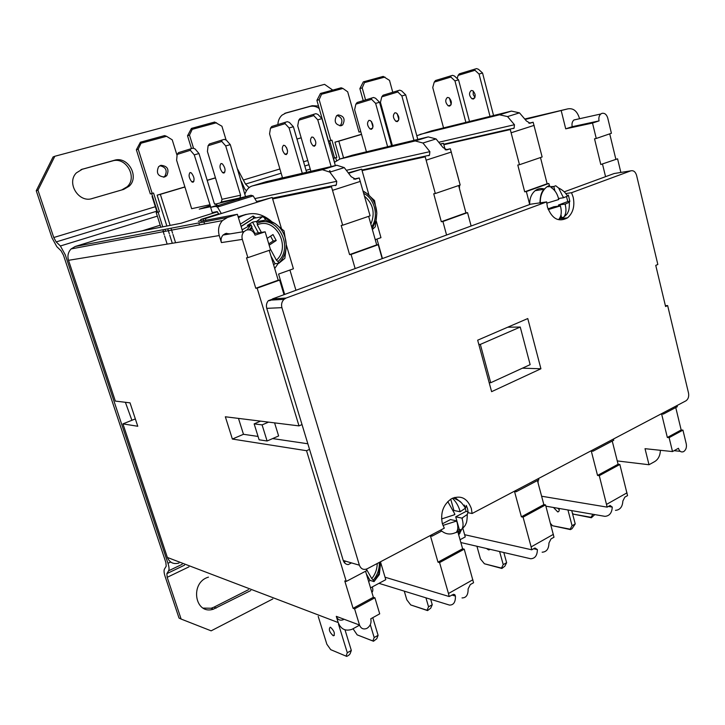 <?xml version="1.0" encoding="UTF-8"?>
<svg xmlns="http://www.w3.org/2000/svg" width="725" height="725" viewBox="0 0 725 725"><rect width="100%" height="100%" fill="white"/><g stroke="black" fill="none" stroke-linecap="round" stroke-linejoin="round"><path stroke-width="1.09" d="M544.285 188.989C541.013 187.983 537.977 188.545 535.159 190.675C531.443 193.847 529.612 198.423 529.658 204.396L529.667 204.523M546.659 201.903L286.076 298.075L283.992 299.353C281.78 301.609 281.092 304.373 281.916 307.663L266.764 308.343C265.993 305.415 266.528 302.851 268.359 300.667L270.108 300.567L272.618 298.854L530.528 204.214L546.659 201.903L547.375 206.87C551.888 218.877 558.622 222.53 567.566 217.826C573.067 212.942 574.943 206.081 573.194 197.263L571.536 192.714L630.813 170.837C633.514 170.248 635.435 171.743 636.568 175.332L657.838 264.48L655.753 265.386L665.586 306.521L667.643 305.569L688.533 393.104C689.103 396.629 688.233 399.221 685.904 400.853L472.102 513.508L468.223 512.738M472.102 513.508L471.323 508.488C467.353 498.075 460.719 494.84 451.403 498.773C443.247 504.564 440.238 512.856 442.359 523.658L444.289 528.162L367.212 568.781C363.569 570.24 360.959 569.043 359.392 565.201L281.916 307.663M201.251 221.134L237.392 214.292L227.469 217.464L222.448 220.599C218.778 224.768 217.708 229.752 219.249 235.562L68.522 260.32C67.253 255.925 68.114 252.128 71.113 248.929L75.201 246.491L227.469 217.464M201.042 220.454L198.36 221.306L201.133 220.762M355.023 179.256L359.228 177.96L370.094 215.842L342.68 225.221L331.497 186.842L272.645 198.922M331.497 186.842L272.537 198.541M353.764 179.102L359.228 177.96M446.591 149.93L450.334 148.77L460.185 185.02L435.326 193.521L425.203 156.827L362.074 170.602M425.203 156.827L361.983 170.293M445.522 149.839L450.334 148.77M529.794 123.286L533.156 122.235L542.128 156.981L519.481 164.729L510.273 129.567L443.836 144.692M510.273 129.567L443.772 144.438M528.878 123.223L533.156 122.235M579.52 118.728L579.329 117.957C577.064 110.961 573.221 107.925 567.802 108.877L525.498 119.362M75.201 246.491L97.132 239.685L180.969 223.273L217.545 211.754M617.265 460.937L649.002 464.734L654.847 461.499C658.327 459.26 660.185 455.536 660.403 450.298M612.235 441.063L618.099 464.254L619.848 464.471L627.542 495.61L624.814 497.151L622.857 501.066C622.512 506.829 620.056 509.929 615.48 510.355M545.871 506.168L604.967 516.354C609.517 515.955 611.945 512.865 612.263 507.074L610.097 505.479L607.178 507.128L599.276 475.663L597.545 475.428L591.274 451.013L592.996 451.213L592.678 449.98M541.611 496.226L607.178 507.128M537.424 480.539L543.85 504.618L545.544 504.917L553.991 537.225L551.018 538.911L548.952 543.007C548.816 548.907 546.55 551.97 542.146 552.196M460.855 542.536L530.682 558.748C535.041 558.549 537.279 555.495 537.379 549.577L534.968 547.991L531.76 549.804L531.135 546.904L553.393 534.343M464.634 534.697L531.76 549.804M457.847 531.887L462.623 548.78L464.236 549.169L473.561 582.737L470.298 584.577L468.114 588.881C468.223 594.917 466.193 597.935 462.024 597.917M378.958 583.335L449.464 605.085C453.587 605.139 455.581 602.14 455.427 596.086L454.783 594.672L453.578 594.31L449.174 596.53L448.467 593.521L472.881 579.755M385.038 577.209L449.174 596.53M178.966 563.044C173.502 564.539 169.641 562.673 167.366 557.452L338.194 622.548C340.886 629.228 345.481 631.484 351.969 629.318L358.866 625.557M529.658 204.396L526.359 191.545L548.825 183.488L547.121 183.76L540.487 157.542M549.323 185.446L548.825 183.488M431.611 534.842L432 536.174L441.688 531.062M477.666 340.188L491.604 391.663L540.913 368.771L527.773 318.547L477.666 340.188M284.01 294.676L279.632 280.086L257.148 288.151L298.999 425.892L302.017 424.569L343.224 560.416C344.13 563.017 345.798 564.412 348.245 564.594L351.543 562.881M564.422 191.772L614.102 173.538L630.813 170.837M571.536 192.714L565.826 193.566M268.359 300.667L271.141 299.642M471.123 226.01L467.552 212.642L442.912 221.488L446.573 235.018M382.184 258.644L378.242 244.697L351.081 254.448L355.141 268.576M242.331 239.395C241.534 236.359 242.105 233.767 244.026 231.601L246.527 230.024C250.533 229.2 253.378 230.913 255.073 235.163L265.151 231.81L270.579 249.889L247.877 257.656L242.331 239.395L221.415 242.585L219.249 235.562M266.764 308.343L302.017 424.569M596.258 138.466L611.411 133.273L607.731 118.003C606.589 114.414 604.659 112.864 601.94 113.363L600.798 113.988C599.058 115.619 598.487 117.921 599.067 120.885L592.506 123.06L596.258 138.466L594.527 138.81L600.789 164.512L617.573 158.82L600.789 164.512M609.725 133.853L615.824 159.119M620.854 172.45L617.573 158.82M649.002 464.734L645.023 448.684L672.51 451.566L678.437 448.286C679.425 451.367 681.119 452.5 683.503 451.666L683.684 451.575C685.977 449.926 686.838 447.379 686.276 443.936L682.941 430.124L669.121 437.646L667.344 437.483L661.608 413.948L663.375 414.066L677.304 406.716L677.023 405.538M682.941 430.124L681.165 429.97L675.754 407.541M68.522 260.32L115.347 401.088L130.029 402.846L137.768 426.264L122.933 423.871L167.366 557.452M338.194 622.548L336.291 616.35L359.509 625.032C360.914 628.521 363.298 629.672 366.669 628.475L367.095 628.258C370.384 625.974 371.608 622.82 370.783 618.778L379.71 613.839L374.897 597.799L354.597 608.855L359.509 625.032M309.539 449.364L306.539 450.705L346.26 581.423L344.774 580.942L353.093 608.32L354.597 608.855M306.539 450.705L232.372 439.051L225.348 416.775L298.999 425.892M257.148 288.151L255.771 288.251L246.509 257.819L247.877 257.656M605.565 176.673L602.529 164.212M243.038 232.897L237.392 214.292M254.384 233.523L265.151 231.81M279.632 280.086L278.219 280.203L269.256 250.343M295.945 290.29L289.918 270.026M342.68 225.221L341.194 225.439L349.577 254.611L351.081 254.448M378.242 244.697L376.71 244.878L368.644 216.34M382.447 258.553L376.946 239.078M435.326 193.521L433.731 193.792L441.308 221.714L442.912 221.488M467.552 212.642L465.93 212.878L458.626 185.546M519.481 164.729L517.804 165.046L524.683 191.808L526.359 191.545M561.286 110.952L565.717 128.833L592.506 123.06M135.339 418.914L122.933 423.871M464.236 549.169L439.586 562.591L448.467 593.521M545.544 504.917L523.069 517.152L531.135 546.904M672.51 451.566L669.121 437.646M619.848 464.471L599.276 475.663M366.315 569.161L366.75 570.611L346.26 581.423M538.503 478.527L538.838 479.796L516.182 491.749L515.838 490.472M663.375 414.066L663.085 412.878M307.844 443.772L272.609 438.58M258.064 436.441L243.473 434.293L238.489 418.397M274.585 422.865L278.618 435.961L267.09 440.999L259.106 439.785L254.149 423.871L262.097 424.895L267.09 440.999M243.473 434.293L232.372 439.051M260.574 421.134L254.149 423.871M268.576 422.122L262.097 424.895M613.423 439.051L613.731 440.274L592.996 451.213M667.643 305.569L665.369 305.642M523.069 517.152L521.393 516.825L514.514 491.478L516.182 491.749M365.554 571.237L373.375 597.291L374.897 597.799M439.586 562.591L437.991 562.165L430.414 535.802L432 536.174M462.623 548.78L437.991 562.165M373.375 597.291L353.093 608.32M543.85 504.618L521.393 516.825M618.099 464.254L597.545 475.428M681.165 429.97L667.344 437.483M522.417 368.182L540.913 368.771M490.707 382.737L530.147 364.639L520.251 327.048L480.34 344.402L490.707 382.737L489.167 382.664M480.34 344.402L478.808 344.393M520.251 327.048L507.736 327.202M547.121 183.76L524.683 191.808M465.93 212.878L441.308 221.714M376.71 244.878L349.577 254.611M278.219 280.203L255.771 288.251M255.399 198.487L336.735 181.304L329.83 172.124L322.407 169.713L336.799 165.255L266.147 181.703L252.663 185.845C249.273 186.697 246.745 189.316 245.068 193.693M252.663 185.845L322.407 169.713M336.799 165.255L344.275 167.611L351.19 176.71L355.522 179.148M346.913 170.167L429.871 151.652L422.956 143.015L415.18 140.949L428.239 136.898L352.314 155.222L339.962 159.011L334.415 162.346M339.962 159.011L415.18 140.949M428.239 136.898L436.051 138.928L442.966 147.483L446.972 149.848M439.45 142.118L514.451 124.727L507.554 116.58L499.525 114.795L511.424 111.106L431.375 130.917L416.793 135.711M420.029 134.406L499.525 114.795M511.424 111.106L519.49 112.846L526.377 120.93L530.093 123.223M514.451 124.727L514.107 128.153L513.4 128.561M429.871 151.652L429.49 155.213L428.647 155.721M336.735 181.304L336.337 184.984L335.303 185.627M198.858 222.91L199.475 224.904M343.315 619.73C340.007 620.872 337.669 619.748 336.291 616.35M565.717 128.833L572.206 126.694L599.067 120.885M572.206 126.694C571.626 123.803 572.197 121.564 573.91 119.978L576.937 119.308M221.415 242.585C220.636 239.649 221.188 237.138 223.064 235.045L225.52 233.513L230.115 233.885M184.531 565.174L166.868 573.638L168.626 570.783C169.342 569.406 169.115 566.914 167.964 563.298L65.295 254.874L60.402 245.983L56.178 241.923L156.754 211.202M249.128 187.603L245.503 184.096L237.709 169.269M166.868 573.638L167.194 577.327L181.123 619.059L179.021 618.053L165.119 576.466C163.986 572.922 163.759 570.466 164.448 569.098L166.197 566.216L165.862 562.473L63.474 255.2L61.036 250.759L56.822 246.681L52.001 237.9L36.25 190.757L53.07 156.953L54.828 156.265L324.555 84.354L332.73 90.081M246.418 190.847L244.733 188.872L241.38 181.458M125.389 402.293L131.896 420.292M155.34 206.725L53.759 237.519L56.178 241.923M80.946 169.632L112.448 160.941C126.023 156.473 137.786 177.426 127.129 186.787L121.746 189.941L91.586 198.704M296.96 139.046L301.183 137.813L296.96 139.028M284.689 113.417L309.82 106.484C313.082 105.669 316.218 106.348 319.236 108.523M82.668 169.025L76.388 172.867C66.111 182.972 78.835 203.272 92.274 198.523L123.712 189.388L129.104 186.234C139.789 176.837 127.999 155.802 114.387 160.279L81.055 169.587M318.52 106.022L312.239 105.705L286.112 112.91L282.052 115.121C279.478 117.477 278.083 120.622 277.883 124.555M54.828 156.265L37.963 190.186L36.25 190.757M53.759 237.519L37.963 190.186M248.494 589.679L214.047 607.124L211.165 608.239L203.218 608.103M181.123 619.059L211.147 630.841L272.772 598.977M208.465 577.145C189.578 582.42 194.672 615.308 213.358 609.199L250.778 590.549M441.57 518.964L454.212 514.841L454.874 514.496L454.647 513.708L454.212 514.841M447.778 501.591L454.647 513.708M452.382 498.265C455.962 501.582 458.472 505.805 459.931 510.953L460.148 511.741L465.477 508.153L466.302 505.452L467.534 508.678L468.06 511.768L467.281 514.469L461.943 518.112L462.16 518.91C463.61 524.13 463.293 527.782 461.218 529.866L455.989 532.648C458.055 530.573 458.354 526.921 456.904 521.683L456.678 520.885L456.016 521.23L456.904 521.683M442.948 525.408L456.016 521.23M450.733 499.19L453.932 510.5L460.148 511.741M463.773 505.388L464.353 505.08L464.924 507.119M465.269 508.37L466.112 511.379L468.06 511.768M461.943 518.112L455.717 516.825L466.112 511.379M455.717 516.825L459.278 529.44L461.218 529.866M457.384 530.446L459.278 529.44M442.404 523.803L450.47 519.571L456.678 520.885M548.245 209.579L559.791 206.081L560.57 206.652C561.866 211.827 561.349 215.977 559.029 219.095L563.697 217.31C566.026 214.201 566.551 210.06 565.264 204.894L565.065 204.106L569.361 202.284L569.823 201.26L568.491 195.478M546.741 203.19L558.776 199.511L558.576 198.722C557.226 193.484 554.716 189.733 551.045 187.476L555.758 185.772L558.631 188.02C562.673 189.959 565.618 192.66 567.476 196.122L568.255 194.989M558.513 198.487L563.479 197.771L558.631 188.02M563.479 197.771L567.476 196.122M559.791 206.081L560.371 205.864L560.57 206.652M548 208.927L553.8 206.761L560.371 205.864M554.915 190.892L553.818 186.552M558.748 206.09L558.477 205.021L567.766 201.55L566.515 196.575M567.766 201.55L569.823 201.26M558.477 205.021L565.065 204.106M559.582 218.352L561.639 217.563L560.969 214.899M561.639 217.563L563.697 217.31M160.868 165.318L158.603 166.687C155.902 172.994 157.878 176.438 164.539 177.027L166.732 175.704C169.505 169.423 167.557 165.962 160.868 165.318M216.512 122.742L192.216 129.34L189.497 135.113L187.53 135.783L191.418 128.416L214.645 122.045L221.932 126.241L226.1 140.061M162.744 226.834L158.104 212.135L156.21 212.561L157.542 212.153L151.67 193.566M160.841 227.215L156.21 212.561M163.687 231.601L163.442 230.831M158.104 212.135L159.437 211.727L153.537 193.031L150.32 193.919L136.363 149.794L140.378 142.227L164.648 135.584L166.551 136.3L141.058 143.215L138.203 149.16L136.363 149.794M187.53 135.783L191.463 148.552M159.863 165.726C165.962 167.103 167.62 170.602 164.82 176.248L163.515 177.208M172.296 243.274L169.704 235.036M169.306 233.758L167.756 228.846M166.868 226.028L157.135 195.161L184.884 186.896M207.169 180.262L215.443 177.797M193.575 148.38L189.497 135.113M177.072 155.422L172.242 139.843L166.551 136.3M152.196 193.43L138.203 149.16M165.3 230.305L165.599 231.248M159.437 211.727L157.542 212.153M192.216 129.34L192.397 128.071M141.058 143.215L141.302 141.901M157.098 212.289L152.087 196.448L152.54 196.33M167.158 244.117L164.575 235.951M164.176 234.692L162.989 230.913M152.087 196.448L152.54 196.312M175.577 242.73L172.967 234.447M172.568 233.169L171.009 228.221M170.121 225.393L160.352 194.345L157.135 195.161M160.352 194.345L184.92 187.023M207.214 180.38L215.479 177.924M380.643 103.086L379.972 103.72M382.537 113.037L383.443 113.218M338.122 114.922L336.563 115.782C333.799 121.51 335.331 124.827 341.176 125.733L342.68 124.908C345.499 119.208 343.976 115.882 338.122 114.922M384.948 77.049L364.494 82.605L362.201 87.852L359.872 88.604L363.316 81.88L383.208 76.415L389.506 80.375L392.751 92.247M336.518 160.542L335.729 157.769L333.455 158.322L334.569 157.977L329.667 140.795M334.56 162.192L333.455 158.322M335.729 157.769L336.853 157.425L331.932 140.161L328.534 141.103L316.907 100.367L320.45 93.48L341.158 87.797L342.925 88.45L321.547 94.25L319.145 99.633L316.907 100.367M358.984 132.077L360.742 131.551M359.872 88.604L363.225 100.63M336.98 115.465C342.055 117.378 343.188 120.749 340.397 125.561L339.962 125.887M339.753 159.065L334.95 142.191L361.512 134.279M386.362 126.875L387.141 126.639M372.994 126.685L371.635 121.8M365.554 99.905L362.201 87.852M360.76 131.615L359.002 132.131L347.692 91.821L342.925 88.45M330.799 140.496L319.145 99.633M336.853 157.425L334.569 157.977M364.494 82.605L364.485 81.49M321.547 94.25L321.574 93.099M330.401 143.342L329.105 143.731L330.41 143.396M343.568 157.905L338.811 141.167L334.95 142.191M338.811 141.167L361.539 134.397M386.389 126.993L387.177 126.757M474.957 97.44L473.198 94.513L473.244 91.051M473.461 99.017L471.966 98.79C469.012 95.637 468.767 92.873 471.241 90.498L472.782 90.734C475.718 93.924 475.944 96.688 473.461 99.017M451.177 104.373L449.482 98.111M449.681 106.077L448.195 105.841C445.241 102.633 444.978 99.832 447.388 97.458L448.92 97.703C451.856 100.947 452.11 103.738 449.681 106.077M493.553 115.529L482.56 73.035L479.044 74.041L474.966 70.28L458.091 75.409L457.167 78.554M490.028 116.399L479.044 74.041M458.091 75.409L459.351 73.823L476.588 68.603L478.482 69.292L482.56 73.035M443.537 127.908L432.743 87.508L434.239 82.115L435.507 80.511L452.563 75.337L454.484 76.034L458.553 79.85L469.492 121.483M458.553 79.85L454.947 80.874L465.876 122.38M454.947 80.874L450.868 77.049L434.239 82.115M450.76 75.844L450.868 77.049M474.83 69.093L474.966 70.28M398.841 119.543L397.209 113.725M397.336 121.619L395.895 121.347C392.941 118.021 392.624 115.157 394.917 112.765L396.403 113.046C399.339 116.408 399.647 119.262 397.336 121.619M372.967 126.993L371.399 121.483M371.481 129.295L370.058 129.005C367.113 125.615 366.759 122.724 368.989 120.332L370.457 120.622C373.384 124.047 373.728 126.938 371.481 129.295M440.827 143.903L443.464 143.296L445.177 149.712M443.464 143.296L440.963 144.094M417.799 139.417L405.701 94.857L401.868 95.945L397.826 91.966L381.767 96.878L380.444 102.361L392.361 145.553M413.957 140.342L401.868 95.945M381.767 96.878L383.045 95.238L399.683 90.163L401.641 90.888L405.701 94.857M366.424 151.815L354.625 109.702L355.857 104.164L357.135 102.506L373.538 97.494L375.532 98.228L379.565 102.27L391.563 145.743M379.565 102.27L375.632 103.385L387.612 146.704M375.632 103.385L371.599 99.334L355.857 104.164M371.572 98.047L371.599 99.334M397.771 90.707L397.826 91.966M368.952 195.025L361.666 169.161L348.852 172.695M201.287 221.252L200.743 219.485L218.877 213.757M205.936 220.355L205.383 218.578L203.054 219.032L203.598 220.799L203.054 219.032L200.743 219.485M205.383 218.578L221.333 213.531L203.054 219.032L218.959 214.002L216.974 211.618L212.244 212.579L210.64 207.368L216.983 205.338M281.4 228.375L272.21 197.445L256.886 201.749M314.487 146.214L313.1 145.888C310.182 142.372 309.756 139.408 311.832 136.998L313.254 137.333C316.173 140.895 316.58 143.849 314.487 146.214M287.562 151.072L286.502 147.528M286.275 154.588L284.916 154.244C282.007 150.664 281.545 147.664 283.548 145.254L284.943 145.598C287.843 149.232 288.287 152.223 286.275 154.588M376.347 221.279L380.96 237.655L375.242 239.685M361.666 169.161L349.142 173.121M335.349 165.59L321.927 118.628L317.749 119.815L313.753 115.592L298.745 120.232L297.712 125.86L310.88 171.29M331.144 166.569L317.749 119.815M298.745 120.232L300.032 118.528L315.892 113.662L317.931 114.423L321.927 118.628M282.532 177.888L269.564 133.853L270.488 128.18L271.784 126.458L287.336 121.673L289.402 122.434L293.389 126.73L306.621 172.278M293.389 126.73L289.085 127.953L302.289 173.293M289.085 127.953L285.106 123.649L270.488 128.18M285.188 122.271L285.106 123.649M313.798 114.251L313.753 115.592M223.971 173.076L222.666 172.704C219.784 168.97 219.249 165.898 221.052 163.488L222.394 163.877C225.267 167.647 225.792 170.719 223.971 173.076M193.067 182.256L191.799 181.857C188.935 178.051 188.355 174.942 190.068 172.523L191.364 172.94C194.227 176.782 194.798 179.891 193.067 182.256M286.221 244.597L293.407 268.785L278.572 274.068L284.68 294.432M214.736 204.305L251.022 195.252L253.179 195.895L257.049 202.239L221.333 213.531L217.464 207.06L215.37 206.371L210.64 207.368M210.449 206.725L199.257 209.117L209.969 205.782M272.21 197.445L257.049 202.239M203.952 221.941L204.577 223.953M239.105 198.478L239.975 197.961L240.591 195.206L225.711 145.942L221.787 141.448L208.093 145.734L207.422 151.507L222.004 199.312L221.406 201.985L220.554 202.502M245.485 196.511L230.287 144.637L225.711 145.942M208.093 145.734L209.398 143.967L224.243 139.363L226.363 140.161L230.287 144.637M198.976 153.528L194.255 154.869L190.367 150.274L177.163 154.434L178.459 152.649L192.941 148.145L195.079 148.951L198.976 153.528L214.256 203.372L217.373 205.248M194.255 154.869L210.821 207.314M209.607 204.812L191.654 208.7L176.61 160.252L177.163 154.434M190.575 148.806L190.367 150.274M221.959 140.007L221.787 141.448M459.405 188.464L459.532 185.238L459.451 188.636M457.901 176.474L459.115 181.023M456.813 172.369L459.26 181.558M363.171 191.328L366.687 193.312C372.958 198.106 376.338 204.794 376.828 213.377L375.296 226.78L372.369 229.508M363.071 190.965L366.687 193.312L374.535 200.562L376.828 213.377L376.175 220.074L372.161 228.792M363.751 193.394C374.861 198.623 379.075 216.766 371.626 226.88M370.856 224.152C375.323 213.213 373.23 203.915 364.566 196.267M274.712 268.504L278.246 263.383M271.204 221.152C260.837 212.507 250.007 211.31 238.706 217.573L238.434 217.745M246.156 214.346L238.135 216.757M262.477 216.675L275.056 223.517L265.54 220.155L256.414 221.66L262.477 216.675L254.103 218.198L241.099 226.526M242.105 229.834L250.95 224.823L247.352 225.448L252.563 222.104L256.188 221.46M278.799 263.32L278.799 263.093C282.904 259.197 285.324 254.212 286.067 248.14L284.871 258.327L278.799 263.32L275.101 263.728L271.005 256.161M286.067 248.14L286.212 244.37L284.019 230.876L275.056 223.517C281.952 228.438 285.668 235.389 286.212 244.37L286.185 248.213M256.414 221.66L257.275 223.255C276.986 213.857 294.731 247.297 277.956 261.535L278.799 263.093M270.253 248.802L276.406 260.193C291.595 246.962 275.4 216.494 257.303 224.85L261.39 232.408M267.135 238.407L272.999 234.565L276.207 240.528L273.18 240.963L268.767 243.863M269.156 245.168L276.207 240.528M276.406 260.193L277.956 261.535M257.275 223.255L257.303 224.85M226.744 233.251L226.354 234.501M273.579 264.743L275.101 263.728M247.143 229.861L250.95 224.823M251.185 225.022L252.083 228.212L254.919 233.432M249.246 229.789L252.046 226.617M252.083 228.212L250.379 230.061M270.588 236.151L273.18 240.963M258.399 232.879L252.563 222.104M240.383 224.143L253.097 216.023L254.103 218.198M330.546 627.297L330.183 627.207C328.47 629.309 329.458 632.137 333.138 635.68L333.527 635.78C335.213 633.641 334.216 630.813 330.546 627.297M380.77 562.836L385.772 579.674L372.342 586.897C373.112 589.67 372.958 591.482 371.88 592.316M338.512 624.162L347.293 652.736L346.052 656.125L330.7 649.654L326.848 644.217L318.202 616.377M347.293 652.736L351.326 650.452L350.075 653.85L348.761 655.264L346.749 656.397L346.052 656.125M345 629.826L351.326 650.452M353.057 628.774L357.171 634.864L372.849 640.945L374.182 637.538L370.294 624.669M374.182 637.538L378.097 635.327L372.786 617.673M378.097 635.327L376.755 638.734L373.493 641.244L357.171 634.864M372.849 640.945L373.493 641.244M462.84 528.326L465.26 536.917L460.058 539.717M425.974 597.98L428.548 606.816L432.245 604.732L430.722 608.166L427.578 610.586L410.731 604.94L406.834 599.847L404.296 591.228M430.713 599.457L432.245 604.732M410.731 604.94L427.034 610.251L428.548 606.816M427.034 610.251L427.578 610.586M486.665 548.607L488.568 549.858L489.991 549.387M499.634 551.653L503.222 564.621L506.63 562.7L504.872 566.162L501.89 568.463L484.427 563.778L480.494 558.975L476.95 546.324M503.848 552.649L506.63 562.7M484.427 563.778L501.473 568.083L503.222 564.621M553.519 507.509L557.761 511.941C559.075 511.687 559.501 510.527 559.02 508.479M557.833 508.27L559.22 509.648M567.956 510.047L572.079 525.716L575.224 523.93L572.016 528.715L570.448 529.603L552.504 525.743L570.149 529.187L572.079 525.716M571.753 510.717L575.224 523.93M550.474 523.414L552.504 525.743M594.636 514.741L591.373 517.75L573.294 514.125L591.102 517.315L592.76 514.415M572.369 513.082L573.294 514.125M374.028 581.613L378.704 573.91L379.347 574.553L374.028 581.613L370.031 580.372L366.333 573.838M378.704 573.91L380.725 561.658L379.347 574.553M379.347 562.382C379.528 569.116 377.517 575.034 373.293 580.127L374.055 581.468M366.397 569.134L371.753 578.623C375.305 574.282 377.127 569.234 377.227 563.497M371.753 578.623L373.293 580.127M368.653 581.568L370.031 580.372M343.242 560.498L359.392 565.201M344.239 562.455L344.638 560.833M345.082 560.969L344.62 562.917M467.281 514.469C467.163 519.762 466.664 522.924 465.785 523.957C465.731 524.882 464.372 526.676 461.716 529.35L458.726 534.987M460.982 530.048L458.626 534.651M459.025 531.298L458.137 532.929M538.032 482.841L538.158 480.149L538.05 482.913M276.153 298.673L276.506 299.778M273.162 299.443L273.334 299.96M567.802 108.877L525.217 118.9M272.618 298.854L286.076 298.075M534.135 125.362L511.27 132.729M451.385 152.032L426.273 160.125M360.361 181.377L332.657 190.303M606.635 504.328L627.016 492.828M455.427 596.086L451.856 595.017M537.379 549.577L533.645 548.734M612.263 507.074L608.402 506.44M157.343 216.141L60.402 245.983M310.237 169.07L306.059 170.357M282.46 177.625L278.717 178.776M245.503 184.096L281.155 173.203M304.79 165.989L308.977 164.711M160.207 225.203L141.982 230.903M167.964 563.298L170.656 562.02M307.763 160.524L303.576 161.793M279.904 168.97L243.382 180.036M182.211 564.286L168.626 570.783M167.194 577.327L188.944 566.868M112.448 160.941L114.387 160.279M121.746 189.941L123.712 189.388M309.82 106.484L312.239 105.705M285.242 113.191L286.112 112.91M214.047 607.124L216.24 608.076M454.756 497.386L461.517 502.842M460.801 511.406L459.931 510.953M462.16 518.91L462.595 517.768M440.628 530.093C445.096 534.262 450.098 535.086 455.653 532.576M549.695 185.319L546.994 186.733C542.082 190.612 539.871 196.439 540.361 204.223M558.576 198.722L558.187 199.728M564.059 197.553L563.28 196.983M565.264 204.894L565.654 203.888M329.639 170.738L329.975 171.907M329.893 170.656L330.228 171.825M218.198 205.483L218.569 206.716M215.37 206.371L251.022 195.252M238.788 199.067L239.15 200.281M239.023 198.994L239.386 200.209M217.971 205.556L218.343 206.779M240.591 195.206L222.004 199.312M253.097 216.023L255.907 217.872M370.548 587.866L372.342 586.897M544.031 189.288L535.159 190.675M567.566 217.826L561.377 218.597M222.448 220.599L71.113 248.929M270.561 300.114L283.992 299.353M507.554 116.58L519.49 112.846M422.956 143.015L436.051 138.928M329.83 172.124L344.275 167.611M514.097 128.162L443.709 144.23M429.49 155.213L361.911 170.022M336.327 184.984L272.428 198.179M260.193 200.707L256.768 201.414M244.026 231.601L223.064 235.045M573.91 119.978L600.798 113.988M674.087 450.687L680.258 451.331M127.129 186.787L129.104 186.234M211.165 608.239L213.358 609.199M453.297 497.867L458.952 500.73C460.348 501.265 462.523 503.739 465.477 508.153M539.935 202.864C540.533 190.684 543.505 190.004 546.994 186.733L553.909 186.515M561.966 218.361C565.636 215.796 567.648 213.676 568.019 212.008C568.989 210.64 569.433 207.395 569.361 202.284M166.732 175.704L164.82 176.248M342.68 124.908L340.397 125.561M471.966 98.79L474.703 97.984M448.195 105.841L450.896 105.043M395.895 121.347L398.496 120.577M370.058 129.005L372.614 128.252M313.1 145.888L315.538 145.172M284.916 154.244L287.29 153.546M329.54 170.774L329.875 171.934M222.666 172.704L224.895 172.042M191.799 181.857L193.956 181.214M218.316 205.447L218.696 206.67M253.179 195.895L217.464 207.06M238.67 199.103L239.042 200.317M239.975 197.961L221.406 201.985M265.54 220.155L264.253 217.527M253.868 218.171L241.053 226.372M254.448 218.134L253.324 217.4M334.37 635.317L333.527 635.78M489.964 549.378L489.013 549.903M558.83 511.343L557.761 511.941M459.931 532.395L460.058 533.12"/></g></svg>
